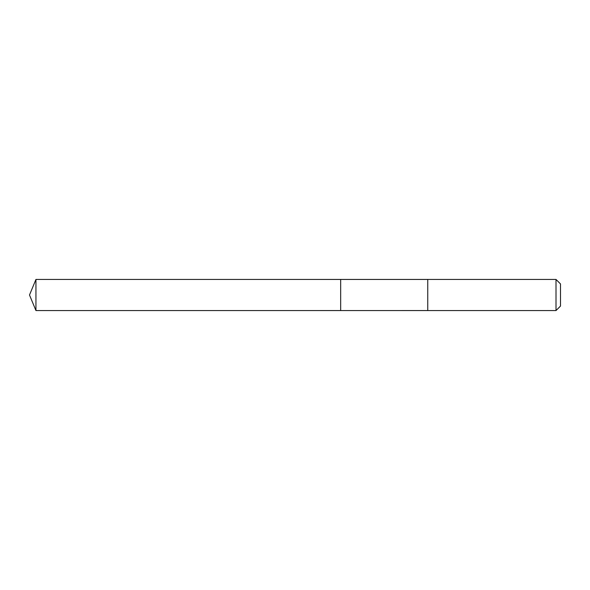 <?xml version="1.0" encoding="UTF-8"?>
<svg xmlns="http://www.w3.org/2000/svg" width="590" height="590" viewBox="0 0 590 590"><rect width="100%" height="100%" fill="white"/><g stroke="black" fill="none" stroke-linecap="round" stroke-linejoin="round"><path stroke-width="0.89" d="M340.666 310.554L340.666 279.446L35.946 279.439L35.946 310.561L340.666 310.554L340.666 279.446L427.75 279.446L427.75 310.554L35.946 310.561L29.5 295L35.946 310.561M427.75 294.063L427.75 310.561L556.009 310.561L556.009 279.439L427.75 279.439L427.75 294.063M556.009 279.439L560.5 283.93L560.5 306.07L556.009 310.561M29.5 295L35.946 279.439"/></g></svg>
